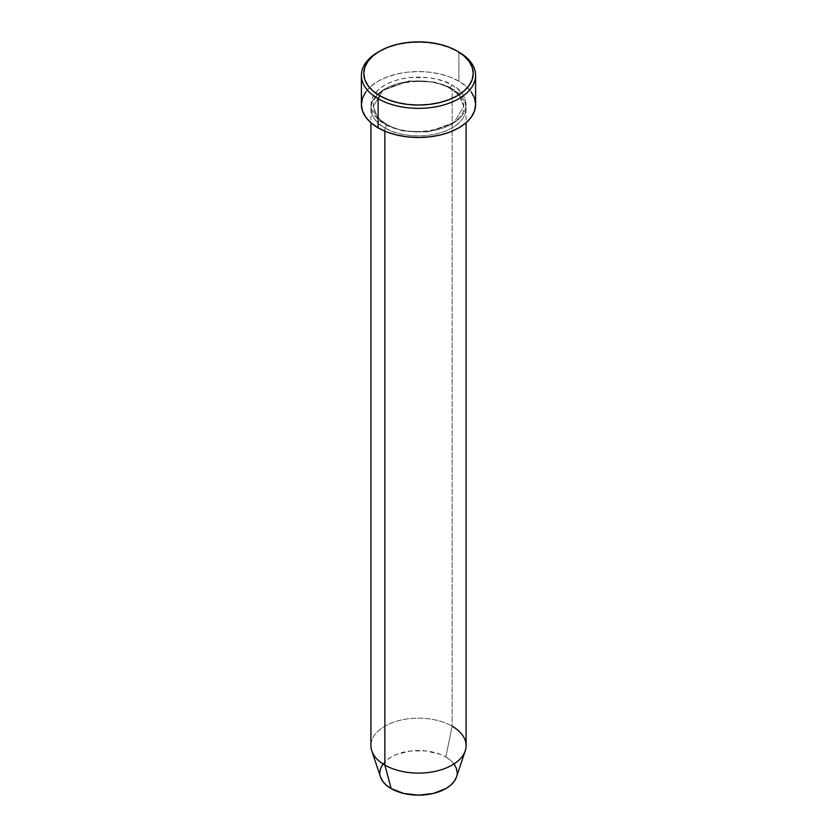 <?xml version="1.0" encoding="UTF-8"?>
<svg xmlns="http://www.w3.org/2000/svg" width="837" height="837" viewBox="0 0 837 837"><rect width="100%" height="100%" fill="white"/><g stroke="black" fill="none" stroke-linecap="round" stroke-linejoin="round"><path stroke-width="0.63" stroke-dasharray="4.18 3.14" d="M450.463 88.021A2.375 1.371 -60 0 1 452.147 85.102C443.662 78.636 410.214 70.988 384.853 85.102C360.402 99.749 373.658 119.053 384.853 123.96A2.375 1.371 -60 0 1 386.045 123.834A2.375 1.371 -60 0 1 386.537 124.922L377.707 117.724L373.292 106.466L382.907 90.386L408.833 80.98L434.529 82.068L450.463 88.021L434.529 82.068L408.833 80.98L382.907 90.386L373.292 106.466L377.707 117.724L386.537 124.922A2.375 1.371 -60 0 1 384.853 127.841C373.658 122.934 360.402 103.631 384.853 88.984C410.214 74.87 443.662 82.528 452.147 88.984A2.375 1.371 -60 0 1 450.955 89.109A2.375 1.371 -60 0 1 450.463 88.021A2.375 1.371 120 0 0 450.955 89.109A2.375 1.371 120 0 0 452.147 88.984A47.583 27.475 180 0 1 466.083 108.412A47.583 27.475 180 0 1 436.715 133.794A47.583 27.475 180 0 1 384.853 127.841L384.853 131.168L384.853 127.841A47.583 27.475 180 0 1 370.917 108.412A47.583 27.475 180 0 1 400.285 83.03A47.583 27.475 180 0 1 452.147 88.984L452.147 726.202L452.147 88.984C463.342 93.89 476.598 113.194 452.147 127.841C426.786 141.955 393.338 134.307 384.853 127.841A2.375 1.371 120 0 0 386.537 124.922L402.471 130.875L428.167 131.964L454.093 122.558L463.708 106.466L459.293 95.219L450.463 88.021L459.293 95.219L463.708 106.466L454.093 122.558L428.167 131.964L402.471 130.875L386.537 124.922A2.375 1.371 120 0 0 386.045 123.834A2.375 1.371 120 0 0 384.853 123.96L392.061 127.37L400.285 129.913L409.22 131.472L418.5 132.005L427.78 131.472L436.715 129.913L444.939 127.37L452.147 123.96L458.069 119.796L462.463 115.046L465.173 109.888L466.083 104.531L465.173 99.174L462.463 94.016L458.069 89.266L452.147 85.102L444.939 81.681L436.715 79.149L427.78 77.579L409.22 77.579L400.285 79.149L392.061 81.681L384.853 85.102L378.931 89.266L374.537 94.016L371.827 99.174L370.917 104.531L371.827 109.888L374.537 115.046L378.931 119.796L384.853 123.96C393.338 130.415 426.786 138.074 452.147 123.96C476.598 109.312 463.342 89.998 452.147 85.102A2.375 1.371 120 0 0 450.463 88.021M456.458 777.06A38.659 22.317 0 0 0 445.839 757.046L452.147 726.202A47.583 27.475 0 0 0 400.285 720.249A47.583 27.475 0 0 0 370.917 745.631M466.083 745.631A47.583 27.475 0 0 0 452.147 726.202L445.839 757.046L450.641 760.425L454.219 764.286M475.604 104.531A57.104 32.967 0 0 0 458.875 81.22L458.875 52.072L458.875 81.22A57.104 32.967 0 0 0 396.644 74.074A57.104 32.967 0 0 0 361.396 104.531M457.159 772.833L456.416 777.186M380.584 777.186L379.841 772.833M382.781 764.286L386.359 760.425L391.161 757.046L397.02 754.273L410.957 750.935L426.043 750.935L439.98 754.273L445.839 757.046A38.659 22.317 0 0 0 400.368 753.112A38.659 22.317 0 0 0 380.542 777.06M378.983 51.591A57.104 32.967 180 0 1 458.875 52.072A57.104 32.967 0 0 0 378.125 52.072M365.738 91.913L371.021 86.211L378.125 81.22L386.778 77.119L396.644 74.074L407.357 72.191L418.5 71.564L429.643 72.191L440.356 74.074L450.222 77.119L458.875 81.22L465.979 86.211L471.262 91.913M371.774 750.841A47.583 27.475 180 0 1 396.183 721.368A47.583 27.475 180 0 1 452.147 726.202M457.201 51.099L458.875 52.072M386.045 123.834C373.584 115.956 373.156 108.988 373.292 106.466C370.331 85.981 424.955 71.992 450.955 89.109C463.499 97.061 463.844 104.039 463.708 106.466C466.669 126.962 412.055 140.951 386.045 123.834M466.083 108.412L466.083 122.757M370.917 108.412L370.917 122.757"/><path stroke-width="1.26" d="M379.799 51.109L378.125 52.072A57.104 32.967 0 0 0 378.125 98.703L379.799 95.784A54.729 31.597 180 0 1 379.799 51.109A54.729 31.597 180 0 1 457.201 51.099L448.904 47.175L439.446 44.256L429.172 42.457L418.5 41.85L407.828 42.457L397.554 44.256L388.096 47.175L379.799 51.099L372.999 55.891L367.945 61.352L364.827 67.284L363.771 73.447L364.827 79.609L367.945 85.531L372.999 91.003L379.799 95.784L388.096 99.718L397.554 102.637L407.828 104.437L418.5 105.043L429.172 104.437L439.446 102.637L448.904 99.718L457.201 95.784L464.001 91.003L469.055 85.531L472.173 79.609L473.229 73.447L472.173 67.284L469.055 61.352L464.001 55.891L457.201 51.099A54.729 31.597 180 0 1 457.201 51.109A54.729 31.597 180 0 1 457.201 95.784A54.729 31.597 180 0 1 379.799 95.784L378.125 98.703A57.104 32.967 0 0 0 458.875 98.703A57.104 32.967 0 0 0 458.875 52.072L458.875 52.072A57.104 32.967 180 0 1 475.604 75.393A57.104 32.967 180 0 1 440.356 105.849A57.104 32.967 180 0 1 378.125 98.703L378.125 127.841A57.104 32.967 0 0 0 440.356 134.987A57.104 32.967 0 0 0 475.604 104.531L474.506 110.965L471.262 117.149L465.979 122.84L458.875 127.841L450.222 131.943L440.356 134.987L429.643 136.86L418.5 137.498L407.357 136.86L396.644 134.987L386.778 131.943L378.125 127.841L378.125 98.703A57.104 32.967 180 0 1 361.396 75.393A57.104 32.967 180 0 1 378.983 51.591M452.147 726.202A47.583 27.475 180 0 1 465.226 750.841A47.583 27.475 180 0 1 432.447 771.902A47.583 27.475 180 0 1 384.853 765.06L391.161 788.611A38.659 22.317 0 0 0 429.831 794.167A38.659 22.317 0 0 0 456.458 777.06L454.219 781.371L450.641 785.232L445.839 788.611L433.294 793.455L418.5 795.15L403.706 793.455L391.161 788.611L386.359 785.232L382.781 781.371L380.532 777.05A38.659 22.317 0 0 0 391.161 788.611L384.853 765.06A47.583 27.475 0 0 0 436.715 771.013A47.583 27.475 0 0 0 466.083 745.631L466.083 122.757M384.853 131.168L384.853 765.06L384.853 131.168M454.219 764.286L456.416 768.471L457.159 772.833M379.841 772.833L380.584 768.471L382.781 764.286M361.396 75.393L361.396 104.531A57.104 32.967 0 0 0 378.125 127.841L371.021 122.84L365.738 117.149L362.494 110.965L361.396 104.531L362.494 98.096L365.738 91.913M471.262 91.913L474.506 98.096L475.604 104.531L475.604 75.393M370.917 122.757L370.917 745.631A47.583 27.475 0 0 0 384.853 765.06A47.583 27.475 180 0 1 371.774 750.841L380.542 777.06M465.226 750.841L456.458 777.06"/></g></svg>
